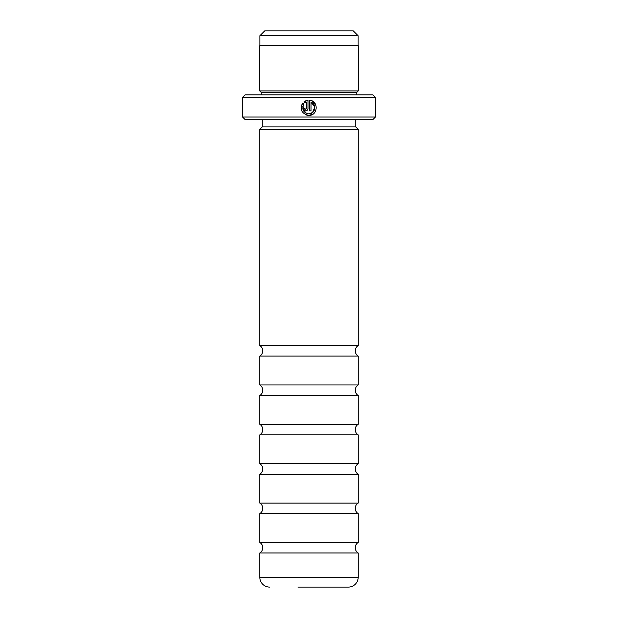 <?xml version="1.0" encoding="UTF-8"?>
<svg xmlns="http://www.w3.org/2000/svg" width="618" height="618" viewBox="0 0 618 618"><rect width="100%" height="100%" fill="white"/><g stroke="black" fill="none" stroke-linecap="round" stroke-linejoin="round"><path stroke-width="0.93" d="M358.193 424.334L259.807 424.334L259.807 395.474A6.149 6.149 0 0 0 259.807 384.96L358.193 384.96A6.149 6.149 0 0 0 358.193 395.474L358.193 424.334A6.149 6.149 0 0 0 358.193 434.848L358.193 463.716A6.149 6.149 0 0 0 358.193 474.222L358.193 503.091A6.149 6.149 0 0 0 358.193 513.604L358.193 542.465A6.149 6.149 0 0 0 358.193 552.979L358.193 577.258A9.842 9.842 0 0 1 348.351 587.1L297.922 587.1M259.807 424.334A6.149 6.149 0 0 1 259.807 434.848L358.193 434.848M358.193 503.091L259.807 503.091L259.807 474.222A6.149 6.149 0 0 0 259.807 463.716L358.193 463.716M259.807 503.091A6.149 6.149 0 0 1 259.807 513.604L358.193 513.604M269.649 587.1A9.842 9.842 0 0 1 259.807 577.258L259.807 552.979A6.149 6.149 0 0 0 259.807 542.465L358.193 542.465M259.807 384.96L259.807 356.092A6.149 6.149 0 0 0 259.807 345.586L358.193 345.586A6.149 6.149 0 0 0 358.193 356.092L358.193 384.96M264.697 30.9L353.303 30.9L358.123 35.72L259.877 35.72L264.697 30.9M358.123 45.67L358.123 35.72M259.877 45.67L259.877 35.72M305.531 112.955L302.812 106.528M306.644 115.102L308.761 115.404C301.646 113.72 299.684 109.579 302.866 102.982L303.956 104.063C301.538 109.309 303.137 112.584 308.761 113.882C315.203 114.253 317.173 104.241 311.039 102.155L311.039 110.838L309.518 110.838L309.518 100.232C318.849 100.68 318.092 115.89 308.761 115.404L312.87 114.199M315.945 105.307L312.291 101.058L309.518 100.232M304.975 108.729L305.717 109.316L306.474 108.559L306.474 102.155L305.029 102.99L303.948 101.908L307.996 100.232L307.996 108.559C307.864 109.95 307.1 110.707 305.717 110.838C304.334 110.707 303.577 109.95 303.438 108.559L304.96 108.559M259.807 356.092L358.193 356.092M259.807 395.474L358.193 395.474M259.807 463.716L259.807 434.848M259.807 474.222L358.193 474.222M259.807 542.465L259.807 513.604M259.807 552.979L358.193 552.979M375.45 117.034L372.986 119.498L245.014 119.498L242.55 117.034L375.45 117.034L375.45 97.35L242.55 97.35L245.014 94.886L372.986 94.886L375.45 97.35M261.252 94.886L261.252 92.43L356.748 92.43L358.224 90.946L358.224 45.67L259.776 45.67L259.776 90.946L358.224 90.946M261.252 92.43L259.776 90.946M356.748 94.886L356.748 92.43M262.264 119.498L262.264 126.883L355.736 126.883L355.736 119.498M262.264 126.883L259.807 129.34L358.193 129.34L355.736 126.883M242.55 117.034L242.55 97.35M358.193 345.586L358.193 129.34M259.807 345.586L259.807 129.34M320.078 587.1L348.351 587.1M305.029 102.99L306.474 102.155M305.84 100.773L303.948 101.908M301.769 104.805L301.252 109.007M301.252 109.038L301.885 111.062M311.039 102.155L314.778 106.875L312.631 112.491M312.623 112.499L308.761 113.882M259.807 577.258L358.193 577.258"/></g></svg>
